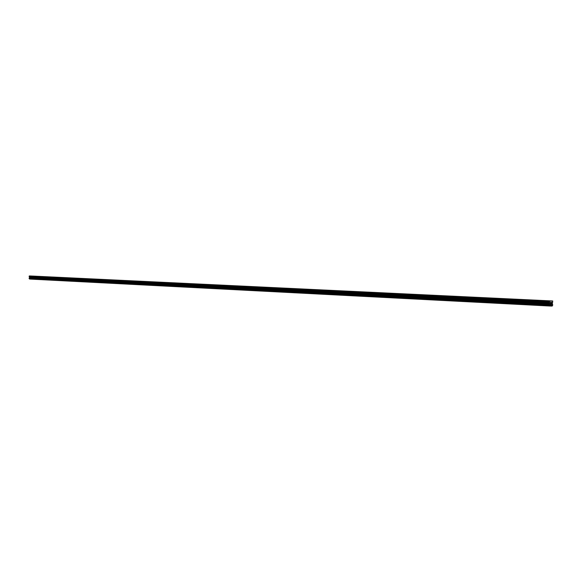 <?xml version="1.0" encoding="UTF-8"?>
<svg xmlns="http://www.w3.org/2000/svg" width="582" height="582" viewBox="0 0 582 582"><rect width="100%" height="100%" fill="white"/><g stroke="black" fill="none" stroke-linecap="round" stroke-linejoin="round"><path stroke-width="0.44" stroke-dasharray="2.91 2.18" d="M32.89 276.101L32.01 276.057M32.745 277.629L31.624 277.585L32.745 277.629M31.363 279.127L33.116 279.193L31.363 279.134M38.528 276.37L37.648 276.326M38.376 277.905L37.255 277.869L38.376 277.905M36.993 279.418L38.754 279.484L36.993 279.425M44.247 276.646L43.359 276.603M44.094 278.196L42.966 278.152L44.094 278.196M42.704 279.716L44.472 279.782L42.704 279.716M50.052 276.923L49.157 276.879M49.892 278.48L48.757 278.443L49.892 278.48M48.495 280.015L50.27 280.08L48.495 280.022M55.93 277.207L55.035 277.163M55.77 278.778L54.635 278.734L55.77 278.778M54.373 280.32L56.156 280.386L54.373 280.32M61.903 277.49L61.001 277.447M61.736 279.069L60.593 279.033L61.736 279.069M60.332 280.633L62.129 280.699L60.332 280.633M67.956 277.781L67.061 277.738M67.788 279.375L66.646 279.331L67.788 279.375M66.377 280.946L68.181 281.011L66.377 280.946M74.103 278.08L73.201 278.036M73.929 279.68L72.779 279.636L73.929 279.68M72.517 281.259L74.329 281.324L72.517 281.266M80.338 278.378L79.436 278.334M80.163 279.993L79.007 279.949L80.163 279.993M78.745 281.586L80.563 281.652L78.745 281.586M86.667 278.676L85.758 278.632M86.492 280.306L85.328 280.262L86.492 280.306M85.067 281.914L86.893 281.979L85.067 281.914M93.091 278.989L92.182 278.945M92.909 280.626L91.745 280.582L92.909 280.626M91.483 282.248L93.316 282.314L91.483 282.248M99.617 279.302L98.7 279.258M99.427 280.953L98.256 280.91L99.427 280.953M98.002 282.583L99.842 282.648L98.002 282.583M106.237 279.615L105.32 279.571M106.048 281.281L104.869 281.237L106.048 281.281M104.615 282.925L106.462 282.99L104.615 282.925M112.959 279.942L112.042 279.898M112.77 281.615L111.584 281.572L112.77 281.615M111.329 283.274L113.184 283.339L111.329 283.274M119.783 280.269L118.866 280.226M119.586 281.957L118.401 281.914L119.586 281.957M118.146 283.623L120.016 283.696L118.146 283.63M126.723 280.597L125.799 280.553M126.52 282.299L125.326 282.263L126.52 282.299M125.072 283.987L126.949 284.052L125.072 283.987M133.765 280.939L132.834 280.895M133.562 282.656L132.361 282.612L133.562 282.656M132.107 284.351L133.991 284.416L132.107 284.351M140.917 281.281L139.993 281.237M140.713 283.012L139.505 282.968L140.713 283.012M139.258 284.722L141.15 284.787L139.258 284.722M148.184 281.63L147.261 281.586M147.974 283.369L146.766 283.332L147.974 283.369M146.519 285.1L148.417 285.165L146.519 285.1M155.576 281.979L154.645 281.935M155.358 283.74L154.143 283.696L155.358 283.74M153.895 285.478L155.809 285.551L153.895 285.478M163.084 282.343L162.145 282.299M162.858 284.111L161.643 284.067L162.858 284.111M161.396 285.871L163.316 285.937L161.396 285.871M170.715 282.707L169.777 282.663M170.49 284.496L169.26 284.452L170.49 284.496M169.02 286.264L170.948 286.329L169.02 286.264M178.47 283.078L177.532 283.034M178.238 284.882L177.008 284.838L178.238 284.882M176.768 286.664L178.703 286.737L176.768 286.664M186.356 283.456L185.411 283.412M186.116 285.275L184.88 285.231L186.116 285.275M184.647 287.072L186.589 287.144L184.647 287.072M194.373 283.841L193.428 283.798M194.133 285.675L192.889 285.631L194.133 285.675M192.657 287.486L194.606 287.559L192.657 287.486M192.657 287.493L194.606 287.559L192.657 287.493M202.529 284.234L201.583 284.191M202.281 286.082L201.03 286.031L202.281 286.082M200.797 287.908L202.762 287.981L200.797 287.915M210.822 284.627L209.876 284.583M210.568 286.49L209.316 286.446L210.568 286.49M209.083 288.337L211.055 288.41L209.083 288.345M219.254 285.035L218.308 284.991M218.999 286.911L217.741 286.868L218.999 286.911M217.515 288.774L219.494 288.847L217.515 288.781M227.838 285.449L226.893 285.398M227.577 287.341L226.311 287.297L227.577 287.341M226.085 289.218L228.079 289.29L226.085 289.225M236.576 285.864L235.623 285.82M236.307 287.777L235.033 287.726L236.307 287.777M234.815 289.676L236.816 289.749L234.815 289.676M245.458 286.293L244.513 286.242M245.189 288.221L243.909 288.17L245.189 288.221M243.691 290.134L245.706 290.207L243.691 290.134M254.509 286.722L253.556 286.679M254.232 288.672L252.944 288.621L254.232 288.672M252.733 290.6L254.756 290.673L252.733 290.6M263.719 287.166L262.766 287.122M263.435 289.13L262.147 289.079L263.435 289.13M261.936 291.08L263.966 291.153L261.936 291.08M273.096 287.617L272.143 287.573M272.805 289.596L271.51 289.545L272.805 289.596M271.307 291.56L273.344 291.64L271.307 291.56M271.307 291.567L273.344 291.64L271.307 291.567M282.648 288.075L281.688 288.025M282.35 290.069L281.048 290.025L282.35 290.069M280.844 292.055L282.896 292.135L280.844 292.062M292.375 288.541L291.415 288.497M292.069 290.556L290.76 290.505L292.069 290.556M290.563 292.564L292.622 292.637L290.563 292.564M302.284 289.014L301.323 288.97M301.971 291.051L300.654 291L301.971 291.051M300.465 293.073L302.531 293.153L300.465 293.073M312.381 289.501L311.421 289.45M312.061 291.553L310.737 291.502L312.061 291.553M310.555 293.597L312.629 293.677L310.555 293.597M322.668 289.989L321.708 289.945M322.341 292.062L321.017 292.019L322.341 292.062M320.835 294.128L322.923 294.208L320.835 294.136M333.151 290.498L332.191 290.447M332.824 292.586L331.485 292.535L332.824 292.586M331.311 294.674L333.413 294.754L331.311 294.674M343.846 291.007L342.885 290.964M343.504 293.117L342.165 293.073L343.504 293.117M341.99 295.227L344.1 295.307L341.99 295.227M354.744 291.531L353.783 291.487M354.394 293.663L353.048 293.612L354.394 293.663M352.881 295.794L355.005 295.874L352.881 295.794M365.86 292.062L364.899 292.019M365.503 294.216L364.15 294.165L365.503 294.216M363.99 296.369L366.122 296.449L363.99 296.369M377.194 292.608L376.234 292.557M376.83 294.783L375.47 294.732L376.83 294.783M375.317 296.951L377.463 297.031L375.317 296.958M388.761 293.161L387.801 293.117M388.39 295.358L387.023 295.307L388.39 295.358M386.877 297.555L389.031 297.635L386.877 297.555M400.562 293.728L399.608 293.677M400.183 295.947L398.808 295.896L400.183 295.947M398.67 298.166L400.838 298.246L398.67 298.166M412.609 294.303L411.656 294.259M412.223 296.544L410.361 296.471L412.223 296.544M410.71 298.784L412.885 298.872L410.71 298.792M424.911 294.892L423.951 294.848M424.511 297.155L423.114 297.104L424.511 297.155M422.998 299.424L425.187 299.512L422.998 299.424M437.468 295.496L436.507 295.452M437.053 297.78L435.656 297.729L437.053 297.78M435.547 300.072L437.751 300.159L435.547 300.072M435.547 300.079L437.751 300.159L435.547 300.079M450.286 296.107L449.333 296.063M449.871 298.421L447.973 298.348L449.871 298.421M448.366 300.741L450.577 300.821L448.366 300.741M463.388 296.74L462.435 296.689M462.959 299.075L461.541 299.024L462.959 299.075M461.453 301.418L463.679 301.505L461.453 301.418M476.774 297.38L475.821 297.337M476.331 299.745L474.403 299.665L476.331 299.745M474.832 302.109L477.073 302.196L474.832 302.109M474.832 302.116L477.073 302.196L474.832 302.116M490.451 298.035L489.506 297.991M490 300.421L488.567 300.37L490 300.421M488.502 302.822L490.75 302.909L488.502 302.822M504.434 298.704L503.488 298.661M503.968 301.12L502.528 301.061L503.968 301.12M502.477 303.542L504.739 303.629L502.477 303.549M518.729 299.388L504.485 298.828M518.256 301.832L516.809 301.774L518.256 301.832M516.765 304.284L519.042 304.371L516.765 304.284M533.352 300.094L518.788 299.512M532.865 302.56L531.402 302.502L532.865 302.56M531.381 305.041L533.672 305.128L531.381 305.041M548.309 300.807L547.378 300.763M547.808 303.302L546.345 303.251L547.808 303.302M546.331 305.819L548.637 305.906L546.331 305.819M548.113 303.309L545.807 303.222L548.113 303.309M548.018 305.594L545.712 305.506L548.018 305.594M533.17 302.567L530.879 302.48L533.17 302.567M533.076 304.822L530.784 304.735L533.076 304.822M518.562 301.84L516.285 301.752L518.562 301.84M518.467 304.066L516.19 303.979L518.467 304.066M504.274 301.127L502.019 301.04L504.274 301.127M504.187 303.331L501.924 303.244L504.187 303.331M490.306 300.428L488.058 300.348L490.306 300.428M490.219 302.611L487.971 302.524L490.219 302.611M476.556 301.905L474.315 301.825L476.556 301.905M463.272 299.083L461.046 298.995L463.272 299.083M463.185 301.214L460.959 301.134L463.185 301.214M450.097 300.538L447.885 300.458L450.097 300.538M437.366 297.795L435.169 297.708L437.366 297.795L437.446 295.612M437.286 299.883L435.089 299.795L437.286 299.883M424.824 297.169L422.634 297.082L424.824 297.169M424.736 299.235L422.554 299.155L424.736 299.235M412.456 298.602L410.281 298.522L412.456 298.602M400.496 295.954L398.335 295.874L400.496 295.954M400.416 297.977L398.255 297.897L400.416 297.977M388.703 295.365L386.55 295.285L388.703 295.365M388.623 297.373L386.47 297.293L388.623 297.373M377.151 294.79L375.004 294.71L377.151 294.79M377.071 296.776L374.924 296.696L377.071 296.776M365.816 294.223L363.692 294.143L365.816 294.223M365.743 296.187L363.612 296.114L365.743 296.187M354.714 293.67L352.59 293.59L354.714 293.67M354.634 295.62L352.517 295.54L354.634 295.62M343.824 293.132L341.714 293.052L343.824 293.132M343.744 295.052L341.634 294.979L343.744 295.052M333.137 292.593L331.042 292.52L333.137 292.593M333.064 294.507L330.962 294.427L333.064 294.507M322.661 292.077L320.573 291.997L322.661 292.077M322.588 293.961L320.5 293.888L322.588 293.961M312.381 291.56L310.301 291.487L312.381 291.56M312.308 293.43L310.228 293.357L312.308 293.43M302.291 291.058L300.225 290.985L302.291 291.058M302.218 292.913L300.152 292.841L302.218 292.913M292.39 290.563L290.331 290.491L292.39 290.563M292.317 292.404L290.258 292.331L292.317 292.404M282.67 290.083L280.619 290.003L282.67 290.083M282.597 291.902L280.546 291.829L282.597 291.902M273.125 289.603L271.088 289.53L273.125 289.603M273.053 291.407L271.016 291.335L273.053 291.407M263.755 289.138L261.725 289.065L263.755 289.138M263.682 290.927L261.653 290.855L263.682 290.927M254.545 288.679L252.53 288.607L254.545 288.679M254.48 290.447L252.457 290.382L254.48 290.447M245.509 288.228L243.494 288.155L245.509 288.228M245.437 289.982L243.429 289.909L245.437 289.982M236.619 287.784L234.626 287.712L236.619 287.784M236.554 289.523L234.553 289.458L236.554 289.523M227.897 287.348L225.903 287.275L227.897 287.348M227.831 289.072L225.838 289.007L227.831 289.072M219.312 286.919L217.333 286.853L219.312 286.919M219.247 288.636L217.268 288.563L219.247 288.636M210.88 286.504L208.909 286.431L210.88 286.504M210.822 288.199L208.843 288.126L210.822 288.199M202.594 286.089L200.63 286.017L202.594 286.089M202.529 287.77L200.564 287.704L202.529 287.77M194.446 285.682L192.489 285.609L194.446 285.682M194.381 287.348L192.431 287.282L194.381 287.348M186.429 285.282L184.487 285.216L186.429 285.282M186.371 286.933L184.421 286.868L186.371 286.933M178.55 284.889L176.615 284.824L178.55 284.889M178.485 286.533L176.55 286.46L178.485 286.533M170.795 284.503L168.867 284.438L170.795 284.503M170.737 286.133L168.809 286.06L170.737 286.133M163.171 284.125L161.25 284.052L163.171 284.125M163.113 285.74L161.192 285.667L163.113 285.74M155.67 283.747L153.757 283.681L155.67 283.747M155.605 285.347L153.699 285.282L155.605 285.347M148.286 283.383L146.38 283.31L148.286 283.383M148.228 284.969L146.322 284.904L148.228 284.969M141.019 283.019L139.127 282.954L141.019 283.019M140.96 284.598L139.069 284.525L140.96 284.598M133.867 282.663L131.983 282.597L133.867 282.663M133.809 284.227L131.925 284.162L133.809 284.227M126.825 282.314L124.948 282.248L126.825 282.314M126.767 283.863L124.89 283.798L126.767 283.863M119.899 281.964L118.03 281.899L119.899 281.964M119.841 283.507L117.971 283.441L119.841 283.507M113.068 281.623L111.213 281.557L113.068 281.623M113.017 283.15L111.155 283.085L113.017 283.15M106.353 281.288L104.498 281.222L106.353 281.288M106.295 282.808L104.447 282.743L106.295 282.808M99.733 280.961L97.892 280.895L99.733 280.961M99.675 282.466L97.834 282.401L99.675 282.466M93.215 280.633L91.381 280.568L93.215 280.633M93.156 282.132L91.323 282.066L93.156 282.132M86.791 280.313L84.965 280.248L86.791 280.313M86.74 281.797L84.914 281.732L86.74 281.797M80.469 280L78.65 279.935L80.469 280M80.411 281.47L78.592 281.404L80.411 281.47M74.234 279.687L72.423 279.629L74.234 279.687M74.176 281.15L72.372 281.084L74.176 281.15M68.087 279.382L66.29 279.316L68.087 279.382M68.036 280.83L66.232 280.771L68.036 280.83M62.034 279.084L60.244 279.018L62.034 279.084M61.983 280.524L60.186 280.459L61.983 280.524M56.068 278.785L54.286 278.72L56.068 278.785M56.018 280.211L54.228 280.153L56.018 280.211M50.19 278.494L48.408 278.429L50.19 278.494M50.139 279.906L48.357 279.847L50.139 279.906M44.392 278.203L42.617 278.138L44.392 278.203M44.341 279.607L42.566 279.549L44.341 279.607M38.674 277.92L36.913 277.854L38.674 277.92M38.623 279.316L36.862 279.251L38.623 279.316M33.036 277.636L31.283 277.578L33.036 277.636M32.985 279.025L31.232 278.96L32.985 279.025M550.717 303.971L550.739 303.397M550.994 302.982L550.623 302.975M30.751 277.236L30.431 277.832L30.751 277.236M31.101 277.854L31.122 277.243L31.101 277.854M31.122 277.243L31.072 277.774L31.122 277.243M31.319 276.028L30.446 275.984M29.602 279.047L32.126 278.953L32.403 276.05M546.469 300.719L547.342 300.763M546.382 300.858L532.646 300.196M547.138 300.872L533.41 300.217M531.526 300.006L532.203 300.159M531.439 300.137L518.016 299.497M516.925 299.308L517.609 299.454M516.838 299.439L503.714 298.806M502.644 298.617L503.525 298.661M502.564 298.748L489.724 298.137M503.335 298.77L490.502 298.151M488.676 297.948L489.564 297.991M488.596 298.079L476.04 297.475M489.375 298.1L476.818 297.497M475.014 297.293L475.901 297.337M474.941 297.424L462.654 296.835M475.712 297.446L463.432 296.856M461.642 296.653L462.537 296.696M461.57 296.784L449.551 296.202M462.355 296.805L450.33 296.223M448.555 296.027L449.457 296.071M448.489 296.151L436.718 295.591M449.275 296.173L437.504 295.605M435.751 295.416L436.653 295.46M435.685 295.54L424.162 294.987M436.471 295.561L424.947 295.009M423.209 294.812L424.111 294.856M423.143 294.936L411.86 294.39M423.929 294.958L412.645 294.412M410.921 294.223L411.83 294.266M410.863 294.347L399.805 293.815M411.656 294.368L400.598 293.837M398.888 293.648L399.798 293.692M398.837 293.764L388.005 293.248M399.623 293.786L388.791 293.27M387.103 293.081L388.012 293.124M387.052 293.204L376.43 292.688M387.838 293.226L377.223 292.717M375.55 292.528L376.459 292.571M375.499 292.644L365.096 292.149M376.292 292.666L365.882 292.171M364.223 291.982L365.14 292.026M364.179 292.106L353.972 291.611M364.972 292.128L354.765 291.633M353.121 291.451L354.038 291.495M353.078 291.567L343.074 291.087M353.871 291.589L343.867 291.109M342.231 290.927L343.154 290.971M342.194 291.044L332.38 290.578M342.987 291.065L333.173 290.6M331.558 290.418L332.475 290.462M331.514 290.534L321.897 290.069M332.307 290.556L322.69 290.091M321.082 289.916L321.999 289.96M321.046 290.032L311.603 289.574M321.839 290.054L312.396 289.603M310.81 289.421L311.726 289.465M310.773 289.538L301.505 289.094M311.566 289.56L302.298 289.116M300.727 288.941L301.643 288.985M300.69 289.05L291.742 288.512M301.483 289.072L292.39 288.636M290.825 288.468L282.663 288.17M290.796 288.577L281.87 288.148M281.113 288.003L282.03 288.046M281.084 288.112L272.318 287.69M281.877 288.134L273.111 287.712M271.576 287.544L272.492 287.588M271.547 287.654L262.94 287.239M272.34 287.675L263.733 287.261M262.206 287.093L263.122 287.137M262.184 287.202L253.73 286.795M262.969 287.224L254.516 286.817M253.01 286.65L253.927 286.7M252.981 286.759L244.68 286.359M253.774 286.781L245.473 286.388M243.967 286.22L244.884 286.264M243.953 286.329L235.79 285.937M244.738 286.351L236.583 285.958M235.092 285.791L236.008 285.835M235.07 285.9L227.06 285.515M235.863 285.922L227.846 285.536M226.369 285.376L227.286 285.42M226.354 285.478L218.476 285.1M227.14 285.507L219.261 285.129M217.799 284.962L218.708 285.005M217.777 285.071L210.037 284.7M218.563 285.093L210.822 284.722M209.375 284.562L210.284 284.605M209.353 284.663L201.743 284.3M210.138 284.685L202.529 284.322M201.088 284.162L201.998 284.205M201.074 284.263L193.588 283.907M201.859 284.292L194.373 283.929M192.94 283.776L193.857 283.82M192.933 283.878L185.571 283.521M193.711 283.9L186.356 283.543M184.938 283.39L185.847 283.434M184.88 285.231L184.945 283.492L177.685 283.143M185.702 283.514L178.47 283.165L178.383 284.889M177.059 283.012L177.968 283.056M177.052 283.114L169.929 282.772M177.83 283.136L170.708 282.794M169.311 282.641L170.22 282.685M169.304 282.743L162.305 282.401M170.082 282.765L163.076 282.43L162.996 284.125M161.694 282.277L162.596 282.321M161.643 284.067L161.701 282.372L154.797 282.044M162.458 282.401L155.569 282.066M154.194 281.914L155.096 281.957M154.143 283.696L154.208 282.015L147.413 281.688M154.965 282.037L148.184 281.71M146.817 281.564L147.719 281.608M146.81 281.659L140.138 281.339M147.588 281.681L140.909 281.361M139.556 281.215L140.458 281.259M139.505 282.968L139.571 281.31L132.987 280.997M140.327 281.332L133.758 281.019L133.678 282.663M132.412 280.873L133.307 280.917M132.361 282.612L132.42 280.968L125.945 280.655M133.176 280.99L126.716 280.684M125.377 280.531L126.272 280.575M125.326 282.263L125.385 280.626L119.012 280.32M126.141 280.655L119.776 280.349L119.703 281.964M118.452 280.204L119.346 280.248M118.452 280.298L112.188 279.993M119.215 280.32L112.952 280.022L112.879 281.623M111.635 279.877L112.522 279.92M111.584 281.572L111.642 279.971L105.466 279.673M112.399 279.993L106.23 279.695L106.157 281.288M104.92 279.556L105.808 279.593M104.92 279.644L98.845 279.353M105.684 279.673L99.602 279.382L99.537 280.961M98.307 279.236L99.195 279.28M98.256 280.91L98.314 279.331L92.327 279.04M99.071 279.353L93.084 279.069L93.018 280.633M91.796 278.923L92.676 278.967M91.745 280.582L91.803 279.018L85.903 278.734M92.553 279.04L86.66 278.756L86.594 280.313M85.379 278.618L86.26 278.662M85.328 280.262L85.387 278.705L79.574 278.429M86.136 278.734L80.331 278.451L80.265 280M79.057 278.312L79.938 278.356M79.057 278.407L73.339 278.131M79.814 278.429L74.089 278.152L74.03 279.687M72.83 278.014L73.703 278.058M72.779 279.636L72.837 278.101L67.192 277.832M73.587 278.131L67.949 277.861L67.883 279.382M66.69 277.723L67.57 277.767M66.646 279.331L66.697 277.81L61.139 277.541M67.447 277.832L61.888 277.57L61.83 279.084M60.644 277.432L61.517 277.476M60.593 279.033L60.652 277.519L55.174 277.258M61.401 277.541L55.923 277.279L55.865 278.785M54.679 277.148L55.552 277.185M54.635 278.734L54.693 277.236L49.288 276.974M55.436 277.258L50.037 276.996L49.979 278.487M48.808 276.865L49.674 276.908M48.757 278.443L48.815 276.945L43.49 276.697M49.557 276.974L44.232 276.719L44.181 278.203M43.017 276.588L43.883 276.625M42.966 278.152L43.024 276.668L37.779 276.421M43.766 276.697L38.514 276.443L38.463 277.912M37.306 276.312L38.165 276.355M37.313 276.399L32.141 276.152M38.056 276.421L32.876 276.174L32.825 277.636M31.675 276.043L32.534 276.086M31.624 277.585L31.683 276.115L30.519 276.072M32.417 276.152L31.253 276.094M550.79 301.069L547.611 300.916M550.776 301.047L548.375 300.93M552.165 306.052L31.945 279.12M552.449 304.11L32.185 277.949M552.413 304.03L32.148 277.898M552.9 301.316L32.57 276.261M552.216 306.016L31.988 279.098M552.354 305.768L32.126 278.953M552.383 305.688L32.148 278.902M552.667 305.208L32.417 278.618M552.747 305.07L32.49 278.531M552.755 304.75L32.497 278.342M552.696 304.604L32.432 278.254M552.354 303.906L32.09 277.818M552.318 303.702L32.046 277.701M552.333 303.397L32.054 277.512M552.383 303.2L32.105 277.396M552.762 302.553L32.461 277.01M552.864 302.153L32.556 276.77M126.701 280.684L126.636 282.314M140.895 281.361L140.837 283.019M148.17 281.71L148.104 283.383M155.554 282.066L155.489 283.754M170.686 282.794L170.628 284.503M186.327 283.543L186.262 285.282M194.352 283.929L194.279 285.682M202.5 284.322L202.434 286.089M210.793 284.722L210.728 286.504M219.232 285.129L219.159 286.926M227.817 285.536L227.744 287.355M236.547 285.958L236.474 287.792M245.437 286.388L245.364 288.236M254.487 286.817L254.414 288.687M263.697 287.261L263.617 289.145M273.074 287.712L272.994 289.61M282.619 288.17L282.546 290.091M292.346 288.643L292.273 290.571M302.254 289.116L302.182 291.065M312.352 289.603L312.272 291.567M322.639 290.098L322.559 292.084M333.13 290.6L333.05 292.608M343.817 291.109L343.736 293.139M354.714 291.633L354.634 293.684M365.831 292.171L365.751 294.237M377.172 292.717L377.085 294.805M388.74 293.27L388.652 295.38M400.54 293.837L400.46 295.969M412.587 294.419L412.5 296.573M424.889 295.009L424.802 297.184M450.272 296.231L450.177 298.45M463.374 296.856L463.279 299.104M476.76 297.504L476.665 299.774M490.437 298.159L490.342 300.45M504.427 298.828L504.325 301.149M518.722 299.519L518.627 301.862M533.352 300.217L533.25 302.589M548.309 300.938L548.208 303.338M548.746 303.368L548.651 305.652M533.774 302.618L533.687 304.881M519.144 301.891L519.057 304.124M504.841 301.178L504.754 303.382M490.852 300.479L490.764 302.662M477.167 299.795L477.08 301.956M463.774 299.126L463.687 301.265M450.672 298.471L450.584 300.588M437.839 297.831L437.759 299.926M425.282 297.206L425.195 299.279M412.98 296.594L412.893 298.639M400.925 295.991L400.845 298.02M389.118 295.401L389.038 297.409M377.551 294.827L377.471 296.813M366.209 294.259L366.129 296.223M355.093 293.706L355.013 295.649M344.188 293.161L344.108 295.089M333.493 292.622L333.421 294.536M323.003 292.106L322.93 293.997M312.716 291.589L312.643 293.466M302.618 291.087L302.545 292.942M292.702 290.593L292.63 292.433M282.976 290.105L282.903 291.931M273.424 289.632L273.351 291.437M264.039 289.159L263.973 290.949M254.829 288.701L254.763 290.476M245.779 288.25L245.713 290.011M236.889 287.806L236.823 289.552M228.151 287.37L228.086 289.101M219.567 286.941L219.501 288.657M211.128 286.519L211.062 288.221M202.834 286.111L202.769 287.792M194.679 285.704L194.614 287.37M186.662 285.304L186.596 286.955M178.769 284.911L178.71 286.548M171.013 284.518L170.955 286.148M163.382 284.14L163.324 285.755M155.874 283.769L155.816 285.369M148.483 283.398L148.425 284.984M141.215 283.034L141.157 284.613M134.056 282.677L133.998 284.242M127.014 282.328L126.956 283.878M120.081 281.979L120.023 283.521M113.25 281.637L113.192 283.172M106.528 281.302L106.47 282.823M99.9 280.975L99.849 282.481M93.382 280.648L93.324 282.146M86.958 280.328L86.9 281.812M80.622 280.015L80.571 281.484M74.387 279.702L74.336 281.164M68.24 279.396L68.189 280.844M62.187 279.091L62.129 280.531M56.214 278.793L56.163 280.226M50.328 278.502L50.278 279.92M44.53 278.211L44.479 279.622M38.812 277.927L38.761 279.324M33.174 277.65L33.123 279.033M31.283 277.578L31.232 278.96M36.913 277.854L36.862 279.251M42.617 278.138L42.566 279.549M48.408 278.429L48.357 279.847M54.286 278.72L54.228 280.153M60.244 279.018L60.186 280.459M66.29 279.316L66.232 280.771M72.423 279.629L72.372 281.084M78.65 279.935L78.592 281.404M84.965 280.248L84.914 281.732M91.381 280.568L91.323 282.066M97.892 280.895L97.834 282.401M104.498 281.222L104.447 282.743M111.213 281.557L111.155 283.085M118.03 281.899L117.971 283.441M124.948 282.248L124.89 283.798M131.983 282.597L131.925 284.162M139.127 282.954L139.069 284.525M146.38 283.31L146.322 284.904M153.757 283.681L153.699 285.282M161.25 284.052L161.192 285.667M168.867 284.438L168.809 286.06M176.615 284.824L176.55 286.46M184.487 285.216L184.421 286.868M192.489 285.609L192.431 287.282M200.63 286.017L200.564 287.704M208.909 286.431L208.843 288.126M217.333 286.853L217.268 288.563M225.903 287.275L225.838 289.007M234.626 287.712L234.553 289.458M243.494 288.155L243.429 289.909M252.53 288.607L252.457 290.382M261.725 289.065L261.653 290.855M271.088 289.53L271.016 291.335M280.619 290.003L280.546 291.829M290.331 290.491L290.258 292.331M300.225 290.985L300.152 292.841M310.301 291.487L310.228 293.357M320.573 291.997L320.5 293.888M331.042 292.52L330.962 294.427M341.714 293.052L341.634 294.979M352.59 293.59L352.517 295.54M363.692 294.143L363.612 296.114M375.004 294.71L374.924 296.696M386.55 295.285L386.47 297.293M398.335 295.874L398.255 297.897M410.361 296.471L410.281 298.522M422.634 297.082L422.554 299.155M435.169 297.708L435.089 299.795M447.973 298.348L447.885 300.458M461.046 298.995L460.959 301.134M474.403 299.665L474.315 301.825M488.058 300.348L487.971 302.524M502.019 301.04L501.924 303.244M516.285 301.752L516.19 303.979M530.879 302.48L530.784 304.735M545.807 303.222L545.712 305.506M546.44 300.85L546.345 303.251M531.504 300.137L531.402 302.502M516.903 299.432L516.809 301.774M502.622 298.748L502.528 301.061M488.662 298.079L488.567 300.37M474.999 297.424L474.905 299.686M461.635 296.776L461.541 299.024M448.555 296.151L448.46 298.37M435.743 295.532L435.656 297.729M423.201 294.936L423.114 297.104M410.921 294.347L410.834 296.493M398.888 293.764L398.808 295.896M387.103 293.197L387.023 295.307M375.55 292.644L375.47 294.732M364.23 292.099L364.15 294.165M353.128 291.567L353.048 293.612M342.245 291.044L342.165 293.073M331.565 290.534L331.485 292.535M321.089 290.032L321.017 292.019M310.817 289.538L310.737 291.502M300.734 289.05L300.654 291M290.84 288.577L290.76 290.505M281.121 288.112L281.048 290.025M271.583 287.654L271.51 289.545M262.22 287.202L262.147 289.079M253.017 286.759L252.944 288.621M243.982 286.322L243.909 288.17M235.106 285.9L235.033 287.726M226.383 285.478L226.311 287.297M217.806 285.071L217.741 286.868M209.382 284.663L209.316 286.446M201.103 284.263L201.03 286.031M192.955 283.878L192.889 285.631M177.074 283.114L177.008 284.838M169.326 282.743L169.26 284.452M146.831 281.659L146.766 283.332M118.459 280.298L118.401 281.914M104.927 279.644L104.869 281.237M79.065 278.407L79.007 279.949M37.313 276.392L37.255 277.869"/><path stroke-width="0.87" d="M32.534 276.086L38.528 276.37M547.342 300.763L30.446 275.984L29.18 276.152L29.609 277.439L29.1 278.429L29.602 279.047L549.75 306.008L29.413 278.822M43.883 276.625L55.93 277.207M61.517 277.476L61.903 277.49M61.903 277.476L67.956 277.781M73.703 278.058L74.103 278.08M74.103 278.065L93.091 278.989M99.195 279.28L99.617 279.302M105.808 279.593L140.917 281.281M147.719 281.608L186.356 283.456M193.857 283.82L194.373 283.841M201.998 284.205L210.822 284.627M210.815 284.613L227.838 285.449M236.008 285.835L236.576 285.864M244.884 286.264L245.458 286.293M253.927 286.7L263.719 287.166M272.492 287.588L273.096 287.617M282.03 288.046L282.648 288.075M291.742 288.512L312.381 289.501M321.999 289.96L322.668 289.989M332.475 290.462L343.846 291.007M354.038 291.495L354.744 291.531M365.14 292.026L377.194 292.608M388.012 293.124L388.761 293.161M399.798 293.692L400.562 293.728M411.83 294.266L412.609 294.303M424.111 294.856L424.911 294.892M436.653 295.46L437.468 295.496M449.457 296.071L463.388 296.74M475.901 297.337L504.434 298.704M517.805 299.344L518.729 299.388M532.406 300.05L533.352 300.094M549.568 305.637L549.408 301.236L550.717 300.923L548.309 300.807M551.416 303.92L551.489 302.989L551.132 303.986M550.717 303.971L550.732 303.397M550.623 303.04L550.994 302.982L550.725 303.906L550.994 302.982M550.717 300.923L552.733 300.974L552.318 303.702L552.747 305.07L552.165 306.052L549.75 306.008M32.556 276.072L552.733 300.974M549.604 300.901L29.369 275.948M547.386 300.741L533.338 300.072M532.443 300.028L518.715 299.366M517.842 299.33L504.419 298.682M475.945 297.322L463.374 296.718M449.493 296.049L437.453 295.474M436.689 295.438L424.896 294.87M424.147 294.834L412.602 294.281M411.867 294.252L400.554 293.706M399.834 293.67L388.754 293.139M388.048 293.11L377.187 292.586M365.176 292.011L354.736 291.509M354.074 291.48L343.831 290.985M332.511 290.447L322.661 289.974M322.035 289.945L312.374 289.48M291.778 288.497L282.641 288.054M282.059 288.032L273.089 287.595M272.522 287.573L263.711 287.152M253.956 286.679L245.458 286.271M244.92 286.249L236.568 285.849M236.037 285.82L227.831 285.427M202.027 284.191L194.366 283.827M193.886 283.805L186.349 283.441M147.748 281.593L140.917 281.266M105.837 279.586L99.609 279.287M99.216 279.265L93.091 278.974M73.732 278.043L67.956 277.767M61.539 277.461L55.93 277.192M43.905 276.617L38.536 276.355M551.547 301.083L550.776 301.047M549.408 301.236L29.18 276.152M549.67 303.979L29.486 277.81M549.634 304.059L29.449 277.861M551.627 300.945L548.295 300.785M549.379 302.08L29.165 276.661M549.452 302.48L29.246 276.901M549.772 303.149L29.573 277.316M549.808 303.346L29.609 277.439M549.801 303.651L29.602 277.621M549.743 303.855L29.558 277.738M549.343 304.539L29.18 278.152M549.27 304.677L29.107 278.232M549.255 304.997L29.1 278.429M549.313 305.143L29.165 278.516M549.59 305.717L29.435 278.865M549.706 305.965L29.558 279.018"/></g></svg>
